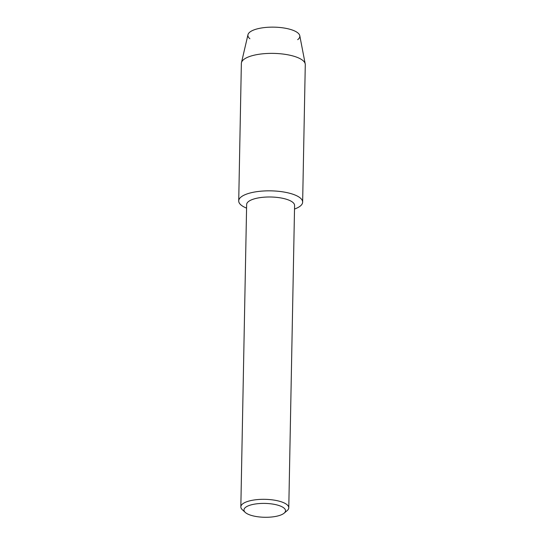 <?xml version="1.0" encoding="UTF-8"?>
<svg xmlns="http://www.w3.org/2000/svg" width="544" height="544" viewBox="0 0 544 544"><rect width="100%" height="100%" fill="white"/><g stroke="black" fill="none" stroke-linecap="round" stroke-linejoin="round"><path stroke-width="0.82" d="M249.9 38.746A25.976 8.67 1.1 0 1 260.012 28.247A25.976 8.67 1.1 0 1 290.754 29.519A25.976 8.67 1.1 0 1 297.697 39.664M245.276 512.428L242.338 509.735A23.977 8.004 1.1 0 1 240.836 506.872L246.643 204.544A23.977 8.004 1.1 0 1 257.829 198.016A23.977 8.004 1.1 0 1 282.261 198.206A23.977 8.004 1.1 0 1 294.583 205.462L288.782 507.79A23.977 8.004 1.1 0 1 287.171 510.592L284.131 513.169A20.781 6.936 1.1 0 1 275.828 516.399A20.781 6.936 1.1 0 1 245.276 512.428A20.781 6.936 1.1 0 1 253.667 504.288A20.781 6.936 1.1 0 1 277.95 505.213A20.781 6.936 1.1 0 1 284.131 513.169M246.575 208.121A31.967 10.669 1.1 0 1 253.633 192.202A31.967 10.669 1.1 0 1 295.086 195.044A31.967 10.669 1.1 0 1 294.515 209.039A31.967 10.669 1.1 0 0 302.641 202.137A31.967 10.669 1.1 0 0 286.212 192.46A31.967 10.669 1.1 0 0 253.633 192.202A31.967 10.669 1.1 0 0 238.721 200.913A31.967 10.669 1.1 0 0 246.575 208.121M240.836 506.872A23.977 8.004 1.1 0 1 252.022 500.337A23.977 8.004 1.1 0 1 276.454 500.534A23.977 8.004 1.1 0 1 288.782 507.79M238.721 200.913L241.359 63.451A31.967 10.669 1.1 0 1 241.454 62.696L247.969 34.707A25.976 8.67 1.1 0 1 260.012 28.247A25.976 8.67 1.1 0 1 299.778 35.7L305.218 63.92A31.967 10.669 1.1 0 1 305.279 64.675L302.641 202.137M241.454 62.696A31.967 10.669 1.1 0 1 256.272 54.74A31.967 10.669 1.1 0 1 305.218 63.92"/></g></svg>
